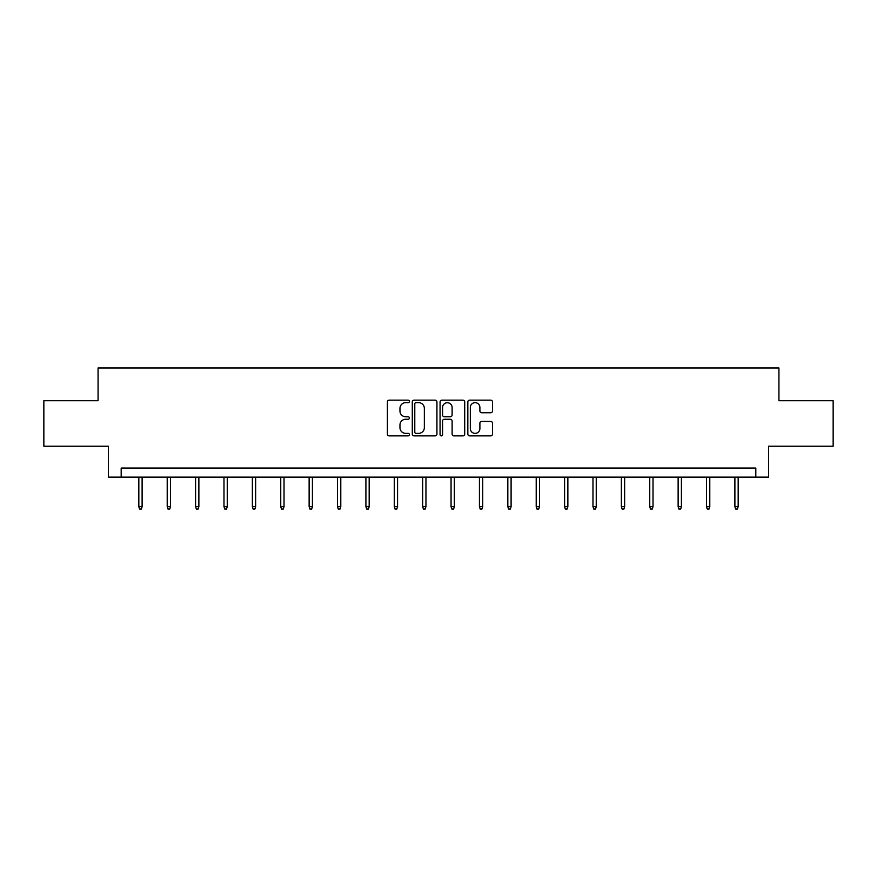<?xml version="1.0" encoding="UTF-8"?>
<svg xmlns="http://www.w3.org/2000/svg" width="877" height="877" viewBox="0 0 877 877"><rect width="100%" height="100%" fill="white"/><g stroke="black" fill="none" stroke-linecap="round" stroke-linejoin="round"><path stroke-width="1.32" d="M409.384 401.403A1.25 1.25 0 0 0 408.134 400.153L389.158 400.153A1.787 1.787 0 0 0 387.382 401.94L387.382 434.082A1.787 1.787 0 0 0 389.158 435.869L408.134 435.869A1.25 1.25 0 0 0 409.384 434.619A1.25 1.25 0 0 0 408.134 433.37L405.678 433.37A5.711 5.711 0 0 1 399.967 427.658L399.967 424.972A5.711 5.711 0 0 1 405.678 419.261L408.134 419.261A1.25 1.25 0 0 0 409.384 418.011A1.25 1.25 0 0 0 408.134 416.761L405.678 416.761A5.711 5.711 0 0 1 399.967 411.05L399.967 408.364A5.711 5.711 0 0 1 405.678 402.653L408.134 402.653A1.25 1.25 0 0 0 409.384 401.403M490.692 412.749A1.787 1.787 0 0 0 492.479 410.962L492.479 401.94A1.787 1.787 0 0 0 490.692 400.153L469.623 400.153A1.787 1.787 0 0 0 467.836 401.94L467.836 434.082A1.787 1.787 0 0 0 469.623 435.869L490.692 435.869A1.787 1.787 0 0 0 492.479 434.082L492.479 423.196A1.787 1.787 0 0 0 490.692 421.409L481.67 421.409A1.787 1.787 0 0 0 479.894 423.196L479.894 428.59A4.78 4.78 0 0 1 475.115 433.37A4.78 4.78 0 0 1 470.335 428.59L470.335 407.432A4.78 4.78 0 0 1 475.115 402.653A4.78 4.78 0 0 1 479.894 407.432L479.894 410.962A1.787 1.787 0 0 0 481.67 412.749L490.692 412.749M755.821 477.143L768.559 477.143L768.559 446.218L833.15 446.218L833.15 400.723L778.929 400.723L778.929 367.978L98.071 367.978L98.071 400.723L43.85 400.723L43.85 446.218L108.441 446.218L108.441 477.143L755.821 477.143L755.821 468.044L121.179 468.044L121.179 477.143M436.932 401.94A1.787 1.787 0 0 0 435.156 400.153L414.076 400.153A1.787 1.787 0 0 0 412.289 401.94L412.289 434.082A1.787 1.787 0 0 0 414.076 435.869L435.156 435.869A1.787 1.787 0 0 0 436.932 434.082L436.932 401.94M441.844 400.153L462.924 400.153A1.787 1.787 0 0 1 464.711 401.94L464.711 434.082A1.787 1.787 0 0 1 462.924 435.869L453.902 435.869A1.787 1.787 0 0 1 452.115 434.082L452.115 421.048A1.787 1.787 0 0 0 450.329 419.261L444.354 419.261A1.787 1.787 0 0 0 442.567 421.048L442.567 434.619A1.25 1.25 0 0 1 441.317 435.869A1.25 1.25 0 0 1 440.068 434.619L440.068 401.94A1.787 1.787 0 0 1 441.844 400.153M416.038 402.653A1.25 1.25 0 0 0 414.788 403.902L414.788 432.12A1.25 1.25 0 0 0 416.038 433.37L418.636 433.37A5.711 5.711 0 0 0 424.347 427.658L424.347 408.364A5.711 5.711 0 0 0 418.636 402.653L416.038 402.653M452.115 407.52A4.78 4.78 0 0 0 447.336 402.74A4.78 4.78 0 0 0 442.567 407.52L442.567 414.974A1.787 1.787 0 0 0 444.354 416.761L450.329 416.761A1.787 1.787 0 0 0 452.115 414.974L452.115 407.52M142.107 506.654L141.372 509.022L139.553 509.022L138.829 506.654L142.107 506.654L142.107 477.143M138.829 506.654L138.829 477.143M170.489 506.654L169.754 509.022L167.945 509.022L167.211 506.654L170.489 506.654L170.489 477.143M167.211 506.654L167.211 477.143M198.871 506.654L198.147 509.022L196.327 509.022L195.593 506.654L198.871 506.654L198.871 477.143M195.593 506.654L195.593 477.143M227.253 506.654L226.529 509.022L224.709 509.022L223.986 506.654L227.253 506.654L227.253 477.143M223.986 506.654L223.986 477.143M255.645 506.654L254.911 509.022L253.091 509.022L252.368 506.654L255.645 506.654L255.645 477.143M252.368 506.654L252.368 477.143M284.027 506.654L283.293 509.022L281.473 509.022L280.75 506.654L284.027 506.654L284.027 477.143M280.75 506.654L280.75 477.143M312.409 506.654L311.686 509.022L309.866 509.022L309.132 506.654L312.409 506.654L312.409 477.143M309.132 506.654L309.132 477.143M340.791 506.654L340.068 509.022L338.248 509.022L337.513 506.654L340.791 506.654L340.791 477.143M337.513 506.654L337.513 477.143M369.173 506.654L368.45 509.022L366.63 509.022L365.906 506.654L369.173 506.654L369.173 477.143M365.906 506.654L365.906 477.143M397.566 506.654L396.832 509.022L395.012 509.022L394.288 506.654L397.566 506.654L397.566 477.143M394.288 506.654L394.288 477.143M425.948 506.654L425.213 509.022L423.394 509.022L422.67 506.654L425.948 506.654L425.948 477.143M422.67 506.654L422.67 477.143M454.33 506.654L453.606 509.022L451.787 509.022L451.052 506.654L454.33 506.654L454.33 477.143M451.052 506.654L451.052 477.143M482.712 506.654L481.988 509.022L480.168 509.022L479.434 506.654L482.712 506.654L482.712 477.143M479.434 506.654L479.434 477.143M511.094 506.654L510.37 509.022L508.55 509.022L507.827 506.654L511.094 506.654L511.094 477.143M507.827 506.654L507.827 477.143M539.487 506.654L538.752 509.022L536.932 509.022L536.209 506.654L539.487 506.654L539.487 477.143M536.209 506.654L536.209 477.143M567.868 506.654L567.134 509.022L565.314 509.022L564.591 506.654L567.868 506.654L567.868 477.143M564.591 506.654L564.591 477.143M596.25 506.654L595.527 509.022L593.707 509.022L592.973 506.654L596.25 506.654L596.25 477.143M592.973 506.654L592.973 477.143M624.632 506.654L623.909 509.022L622.089 509.022L621.354 506.654L624.632 506.654L624.632 477.143M621.354 506.654L621.354 477.143M653.014 506.654L652.291 509.022L650.471 509.022L649.747 506.654L653.014 506.654L653.014 477.143M649.747 506.654L649.747 477.143M681.407 506.654L680.673 509.022L678.853 509.022L678.129 506.654L681.407 506.654L681.407 477.143M678.129 506.654L678.129 477.143M709.789 506.654L709.054 509.022L707.246 509.022L706.511 506.654L709.789 506.654L709.789 477.143M706.511 506.654L706.511 477.143M738.171 506.654L737.447 509.022L735.628 509.022L734.893 506.654L738.171 506.654L738.171 477.143M734.893 506.654L734.893 477.143"/></g></svg>
